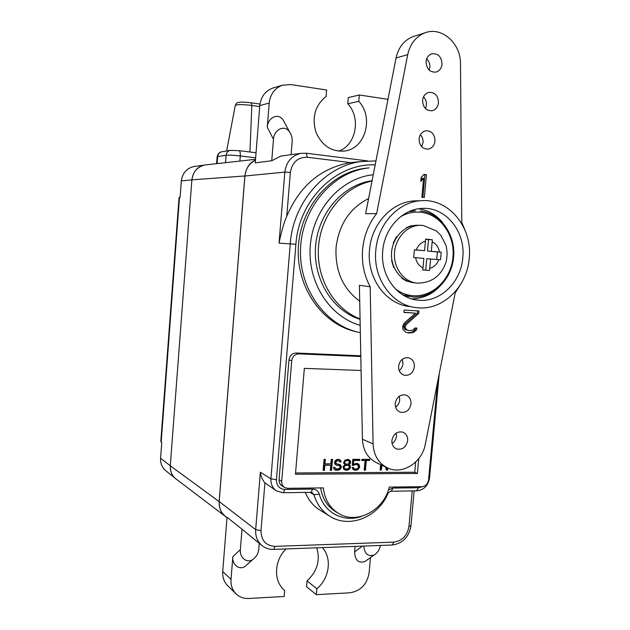 <?xml version="1.0" encoding="UTF-8"?>
<svg xmlns="http://www.w3.org/2000/svg" width="630" height="630" viewBox="0 0 630 630"><rect width="100%" height="100%" fill="white"/><g stroke="black" fill="none" stroke-linecap="round" stroke-linejoin="round"><path stroke-width="0.94" d="M176.337 479.194L176.25 479.131C172.289 476.571 170.305 472.122 170.281 465.783L191.874 179.865C193.331 171.163 197.718 166.194 205.026 164.965L255.528 159.319M255.465 160.146C249.708 162.508 246.18 167.777 244.865 175.959L219.145 501.59C219.138 508.843 221.35 513.899 225.784 516.75L226.477 517.214M344.657 462.144L345.138 461.444L344.539 461.152L346.287 460.223L348.524 460.743L349.65 462.137L348.24 463.995L346.555 464.231L344.972 463.31L344.067 461.853L344.539 461.152M295.557 472.965L414.768 472.248L415.713 461.995M324.395 470.389L324.836 465.224L330.758 465.208L330.317 470.358L331.577 470.35L332.53 459.357L331.262 459.357L330.876 463.806L324.954 463.822L325.34 459.357L324.064 459.357L323.119 470.397L324.395 470.389L323.82 470.082L324.261 464.924L330.758 465.208M339.869 461.916L341.121 461.916L340.98 461.215L339.649 459.585L338.625 459.349L336.719 459.585L334.916 460.995L334.538 462.861L335.428 464.727L339.129 465.649L340.074 466.814L339.531 468.216L338.003 468.925L335.507 468.696L334.79 467.302L333.522 467.302L334.183 469.405L335.176 470.098L338.948 470.082L340.743 468.673L341.35 466.578L340.255 464.719L336.562 463.79L335.822 462.625L336.136 461.459L337.452 460.751L339.318 460.987L339.869 461.916M344.846 464.704L342.996 466.806L343.815 469.358L345.823 470.279L349.233 469.334L350.43 467.476L350.178 465.617L349.012 464.696L350.627 462.829L350.375 460.971L347.815 459.349L344.815 460.278L343.555 462.845L344.846 464.704M353.721 465.373L355.454 464.444L357.501 464.672L358.533 466.98L357.793 468.373L356.289 469.074L354.241 468.846L353.328 467.46L352.091 467.468L352.957 469.319L353.934 470.012L356.186 470.232L358.328 469.295L359.541 467.208L359.313 465.129L358.777 464.208L356.8 463.286L353.406 464.216L353.737 460.506L359.722 460.498L359.825 459.341L352.8 459.349L352.272 465.381L353.721 465.373L353.123 465.082L354.855 464.152L357.501 464.672M369.676 459.341L361.888 459.341L361.785 460.498L365.069 460.498L364.211 470.185L365.439 470.185L366.298 460.491L369.574 460.491L369.676 459.341M380.583 464.649L380.095 470.106L381.308 470.106L381.953 465.294M385.591 466.995L386.355 470.074L387.757 470.074L387.166 467.751M346.13 469.114L344.523 468.429L343.98 467.499L344.752 465.869L347.311 465.16L348.91 465.853L349.453 466.783L348.689 468.413L346.13 469.114M345.138 461.444L346.886 460.514L348.524 460.743M361.077 370.471L304.337 368.377L295.454 474.24L417.399 473.445L418.761 458.593M417.399 473.445L414.768 472.248M360.801 356.509L298.943 353.871C294.895 354.131 292.485 356.423 291.721 360.746L281.704 481.367C281.579 484.139 282.579 486.202 284.721 487.557L287.713 488.321L323.34 487.888C324.67 499.629 329.915 508.237 339.066 513.71C357.265 524.703 384.016 510.127 389.308 487.077L422.069 486.683C425.659 486.234 427.825 484.005 428.542 479.989L437.692 381.559M360.793 355.793L296.179 353.02C292.147 353.28 289.753 355.556 288.997 359.848L279.058 479.745C278.933 482.501 279.933 484.549 282.067 485.895L284.366 487.329M320.67 487.919C322.371 498.818 327.529 506.819 336.144 511.938L337.436 512.718M369.038 167.895L365.093 168.289C330.033 172.549 299.896 207.892 298.321 248.181C296.447 288.469 323.127 325.104 357.115 331.923M360.077 319.355C332.553 310.803 312.779 279.106 315.614 245.999C318.26 212.869 343.2 184.519 372.086 180.715M360.069 318.89C333.947 309.031 315.819 278.161 318.552 246.18C321.135 214.208 344.303 186.417 372.023 181.062M276.058 490.565L264.915 482.903L261.001 530.665C261.151 540.501 265.829 545.737 275.034 546.375L393.789 542.139C402.239 540.91 407.295 535.65 408.957 526.357L412.209 490.927M305.345 492.424C308.55 500.338 313.606 506.339 320.512 510.426L328.695 515.529M355.903 162.083L350.272 162.666C320.977 167.919 299.809 185.779 286.768 216.248C283.705 223.39 281.137 232.352 279.051 243.133L290.249 243.865L270.908 478.831C270.656 484.257 272.609 488.313 276.759 491.014L283.209 492.739M350.697 162.611L307.33 157.256L306.259 153.24L300.699 153.373C291.556 155.657 286.272 161.902 284.839 172.116L244.912 176.014L219.201 501.535L255.67 529.657C255.292 536.602 257.583 542.036 262.529 545.974C265.805 548.384 269.538 549.517 273.727 549.384L273.585 549.391M261.001 530.665L255.67 529.657L260.355 472.256C260.82 476.319 262.34 479.863 264.915 482.903M244.912 176.014C245.755 168.643 249.267 163.375 255.457 160.233M227.005 517.639L225.595 516.513C221.004 512.859 218.878 507.874 219.201 501.535M259.245 543.359L258.796 548.887C258.402 553.242 256.449 556.731 252.945 559.353C247.228 563.85 239.376 557.715 240.376 549.557L242.022 529.2L227.036 517.261L222.721 571.528C222.366 577.434 224.138 582.262 228.021 586.026L235.785 593.594M242.022 529.2L261.718 545.328M286.122 548.927C273.979 560.385 273.278 581.443 284.658 590.467L284.154 596.484L248.716 598.469C243.928 598.681 239.825 597.256 236.407 594.192C232.446 590.373 230.651 585.443 231.013 579.411L232.84 556.66C231.848 564.669 239.589 570.67 245.227 566.244L247.74 564M316.74 547.801C320.489 560.243 317.26 571.284 307.046 580.939L306.55 586.75L316.331 594.673L349.894 592.791C360.651 591.034 367.054 584.356 369.117 572.757L370.471 557.558M355.092 546.391L354.603 551.888C355.06 560.29 358.47 563.511 364.833 561.566L366.88 560.109M322.347 547.596C332.231 558.078 329.474 578.537 316.843 588.735L316.331 594.673M363.778 546.068C364.707 554.03 368.18 556.983 374.181 554.935C377.52 552.927 379.583 549.769 380.355 545.454M307.046 580.939L316.843 588.735M282.319 155.862L280.854 156.067L271.743 160.752L255.244 162.855L259.804 105.556C260.859 96.886 265.104 91.082 272.546 88.145L273.837 87.759M338.641 151.161C356.013 145.341 361.297 118.007 347.768 103.777L348.295 97.571L359.328 94.988L387.978 99.351M271.743 160.752L273.475 139.309C273.987 129.473 284.673 124.204 289.619 132.001C291.611 135.009 292.446 138.254 292.139 141.719L291.084 154.673M284.752 122.968L283.193 120.094C278.31 112.4 267.774 117.534 267.277 127.221L269.215 103.06C270.294 94.193 274.625 88.263 282.209 85.263L290.603 84.53L326.631 90.011L326.096 96.445C315.189 105.297 311.763 117.101 315.819 131.851C321.836 145.719 331.545 152.098 344.957 150.98C365.384 148.499 374.047 117.337 358.777 101.328L359.328 94.988M347.768 103.777L358.777 101.328M324.836 465.224L324.261 464.924M323.151 470.082L323.82 470.082M324.954 463.822L324.387 463.522L324.741 459.357M331.577 470.35L331.002 470.051L331.923 459.357M330.341 470.051L331.002 470.051M339.759 461.625L340.539 461.625L340.389 460.924L339.302 459.506M336.562 463.79L335.388 463.026L335.554 461.16L336.869 460.459L339.318 460.987M334.814 469.846L338.365 469.775L340.161 468.373L340.759 466.279L339.334 464.223M335.507 468.696L334.27 467.302M335.782 464.932L339.129 465.649M344.445 469.807L347.539 469.736L349.831 467.176L349.579 465.318L348.421 464.397L349.54 463.467L350.091 461.845L348.563 459.514M345.319 468.885L343.389 467.2L344.161 465.57L345.886 464.869L348.122 465.389M345.744 464.003L344.382 463.011L344.067 461.853M352.296 465.082L353.123 465.082M353.406 464.216L352.808 463.924L353.139 460.215L359.116 460.207L359.195 459.341M353.587 469.767L356.635 469.689L358.431 468.066L359.021 465.987L357.533 463.452M354.241 468.846L352.839 467.468M364.234 469.885L364.833 469.885L365.691 460.207L368.959 460.199L369.038 459.341M361.809 460.207L365.069 460.498M380.126 469.807L380.685 469.807L381.323 465.003M386.277 469.775L387.127 469.775L386.536 467.436M341.121 461.916L340.539 461.625M338.712 460.751L338.129 460.459M337.452 460.751L336.869 460.459M336.806 460.987L336.223 460.695M336.136 461.459L335.554 461.16M335.861 462.16L335.278 461.861M335.822 462.625L335.239 462.333M335.971 463.326L335.388 463.026M340.255 464.719L339.664 464.42M341.011 465.649L340.42 465.349M341.35 466.578L340.759 466.279M341.247 467.744L340.657 467.444M340.743 468.673L340.161 468.373M339.83 469.61L339.239 469.311M338.948 470.082L338.365 469.775M337.885 470.319L337.302 470.019M336.207 470.327L335.625 470.027M334.94 468.003L334.357 467.696M338.31 465.42L337.719 465.121M337.05 465.428L336.467 465.129M340.428 460.286L339.846 459.995M340.98 461.215L340.389 460.924M349.815 460.278L349.217 459.987M350.375 460.971L349.784 460.68M350.69 462.137L350.091 461.845M350.627 462.829L350.036 462.538M350.13 463.759L349.54 463.467M349.445 464.46L348.855 464.16M349.012 464.696L348.421 464.397M349.406 464.924L348.815 464.625M350.178 465.617L349.579 465.318M350.493 466.775L349.894 466.476M350.43 467.476L349.831 467.176M349.91 468.633L349.319 468.334M349.233 469.334L348.634 469.035M348.13 470.035L347.539 469.736M347.067 470.271L346.476 469.972M345.823 470.279L345.232 469.98M347.311 465.16L346.713 464.869M346.476 465.168L345.886 464.869M345.626 465.397L345.027 465.105M344.752 465.869L344.161 465.57M344.043 466.798L343.452 466.499M343.98 467.499L343.389 467.2M344.523 468.429L343.933 468.129M347.713 460.514L347.122 460.223M346.886 460.514L346.287 460.223M346.027 460.743L345.437 460.451M344.972 463.31L344.382 463.011M344.618 462.609L344.027 462.318M354.611 464.68L354.013 464.381M359.722 460.498L359.116 460.207M353.737 460.506L353.139 460.215M358.777 464.208L358.179 463.908M359.313 465.129L358.714 464.83M359.628 466.287L359.021 465.987M359.541 467.208L358.942 466.909M359.029 468.366L358.431 468.066M358.328 469.295L357.73 468.996M357.241 469.996L356.635 469.689M356.186 470.232L355.588 469.925M354.95 470.232L354.351 469.933M353.666 468.389L353.068 468.09M356.698 464.444L356.092 464.145M355.454 464.444L354.855 464.152M369.574 460.491L368.959 460.199M366.298 460.491L365.691 460.207M365.439 470.185L364.833 469.885M381.741 465.294L381.118 465.003M381.308 470.106L380.685 469.807M387.757 470.074L387.127 469.775M175.983 478.934C171.919 475.674 170.021 471.287 170.281 465.775L219.145 501.59M244.865 175.959L191.874 179.865L170.281 465.775L160.587 458.246L161.76 442.52L161.193 442.102L179.503 197.245L180.125 197.214L181.338 180.936C182.393 173.148 186.543 168.352 193.788 166.548L195.001 166.375M181.338 180.936L191.874 179.865C192.969 171.832 197.229 166.887 204.679 165.029L193.788 166.548M161.193 442.102L160.823 441.441L179.07 197.355L179.503 197.245M175.25 478.343L166.147 471.027C162.186 467.854 160.335 463.593 160.587 458.246M414.666 36.091L413.138 36.572C404.176 40.115 398.483 47.258 396.057 57.984L365.652 213.664L376.622 213.641C368.589 223.894 363.919 235.801 362.62 249.354C361.565 262.915 364.093 275.389 370.196 286.776L373.078 443.882C373.74 455.608 378.756 463.712 388.119 468.184C402.846 474.965 422.234 462.239 425.313 444.205L455.199 292.918L461.136 283.563M421.683 146.743L423.029 142.553C423.234 139.482 422.352 136.875 420.375 134.741M425.439 108.565L426.423 105.052C426.628 101.792 425.652 99.06 423.494 96.87M429.18 70.143L429.833 67.363C430.038 63.945 428.983 61.11 426.667 58.866M370.196 286.776L359.415 285.295L362.423 439.244C363.085 450.733 368.03 458.687 377.252 463.089L386.631 467.484M399.223 370.684L401.208 368.668L402.696 365.518L403.011 363.786L402.318 359.257M395.616 407.193C398.002 405.476 399.373 403.09 399.727 400.034L399.294 396.223M392.073 443.473C394.624 441.748 396.089 439.299 396.467 436.11L396.246 433.054M465.334 230.942L461.79 222.429L460.491 63.764C460.916 43.462 441.717 26.271 425.092 32.807C415.981 36.414 410.185 43.698 407.704 54.653L376.622 213.641M368.605 198.552C349.76 208.136 338.916 224.477 336.066 247.574C334.987 270.813 342.87 288.69 359.722 301.203M417.722 200.805L414.383 200.891C391.931 201.868 371.401 223.996 369.519 249.96C366.597 277.893 385.859 304.298 409.673 306.558M434.999 141.049C434.755 134.159 431.652 130.749 425.683 130.804C421.927 131.772 419.73 134.466 419.092 138.868C419.328 145.648 422.36 149.066 428.203 149.137C432.07 148.247 434.338 145.554 434.999 141.049M438.496 102.761C438.165 95.508 434.881 92.059 428.652 92.405C425.171 93.508 423.14 96.138 422.572 100.304C422.895 107.447 426.108 110.912 432.212 110.699C435.802 109.667 437.897 107.021 438.496 102.761M442.008 64.276C441.583 56.668 438.134 53.188 431.668 53.834C428.455 55.038 426.581 57.606 426.069 61.551C426.478 69.048 429.865 72.544 436.204 72.048C439.535 70.899 441.473 68.308 442.008 64.276M414.398 366.841C414.509 362.029 412.54 358.998 408.476 357.745C403.106 357.375 399.806 360.202 398.585 366.219C398.475 370.928 400.381 373.944 404.302 375.26C409.768 375.764 413.138 372.96 414.398 366.841M411.028 403.822C411.169 399.318 409.366 396.38 405.633 395.002C400.042 394.341 396.577 397.16 395.231 403.452C395.089 407.862 396.813 410.776 400.42 412.209C406.098 413.004 409.634 410.217 411.028 403.822M407.665 440.63C407.83 436.409 406.2 433.566 402.775 432.101C397.002 431.148 393.372 433.944 391.884 440.504C391.726 444.63 393.285 447.442 396.577 448.954C402.444 450.056 406.137 447.276 407.665 440.63M424.36 197.521L426.431 174.683L423.951 174.384L421.155 177.495L420.801 181.393L423.596 178.282L421.88 197.245L424.36 197.521M418.785 313.378L418.997 310.992L404.153 310.055L403.94 312.448L415.501 313.173L404.232 323.072L402.68 326.356L402.838 329.246L405.893 332.301L408.327 332.908L412.902 332.679L416.446 330.002L417.028 328.12L414.973 328.002L412.705 330.27L408.957 330.545L406.933 329.955L405.082 327.45L406.169 324.623L418.785 313.378L417.32 313.126L417.517 310.897M411.737 298.919C427.274 298.36 439.157 290.572 447.394 275.546M418.611 208.766C428.195 210.152 436.22 214.775 442.701 222.634M462.766 258.009C460.916 282.618 439.63 302.959 417.879 300.14C397.058 298.447 380.15 275.381 382.725 250.984C384.387 228.296 402.428 209.01 422.037 208.42C445.756 206.601 465.838 231.769 462.766 258.009M469.192 258.568C472.831 227.792 449.072 198.206 421.116 200.718C398.459 201.71 377.716 224.099 375.803 250.378C372.842 278.657 392.262 305.369 416.28 307.637C441.858 311.291 467.011 287.461 469.192 258.568M422.88 197.355L424.935 174.793L423.722 174.644M426.431 174.683L424.935 174.793M423.596 178.282L422.1 178.377L420.958 179.644M408.957 330.545L405.492 329.655L404.342 328.639L403.728 326.206L404.728 324.34L417.32 313.126M407.177 332.624L411.445 332.372L413.178 331.514L414.981 329.703L415.501 328.033M403.948 312.291L415.501 313.173M406.169 324.623L404.728 324.34M405.169 326.49L403.728 326.206M405.082 327.45L403.649 327.159M405.783 328.931L404.342 328.639M406.933 329.955L405.492 329.655M416.446 330.002L414.981 329.703M414.627 331.813L413.178 331.514M412.902 332.679L411.445 332.372M409.973 332.994L408.531 332.695M407.114 280.948L406.996 281.374L401.735 278.208L401.964 277.838M393.726 267.663L394.081 267.451L393.726 267.663L391.584 260.568L391.97 260.466M406.996 281.374L407.145 280.964M406.445 228.06L406.279 227.658L411.61 225.548L411.697 225.981M396.49 236.699L393.293 242.857L393.655 243.03M411.61 225.548L411.658 225.989M418.722 225.28L416.91 225.241C403.862 225.422 392.057 238.384 391.506 253.402C390.781 268.411 401.397 281.87 414.327 282.768L415.556 282.909M424.596 250.693L425.589 239.116L432.298 239.754L432.172 241.841C436.165 243.771 438.606 247.165 439.488 252.024L441.22 252.181L440.512 259.836L438.787 259.686C437.023 264.309 434.007 267.214 429.731 268.411L429.479 270.483L422.777 269.939L423.895 258.402L413.705 257.528L414.406 249.787L424.596 250.693L414.398 249.889M429.731 268.411L430.597 258.977L426.786 258.694L425.738 270.128L422.785 269.892M438.787 259.686L430.597 258.977M439.488 252.024L427.479 251.055L428.526 239.589L425.581 239.313M432.172 241.841L431.306 251.291M436.716 259.505L437.417 251.945L427.479 251.055M432.298 239.754L428.526 239.589M429.479 270.483L425.738 270.128M441.22 252.181L437.417 251.945M388.497 489.825L393.073 488.077L418.525 487.754L422.399 486.667M375.181 164.895C336.522 162.949 298.793 199.71 295.895 244.322L276.42 479.769C276.499 485.706 279.295 488.935 284.807 489.447L312.645 489.101C315.984 489.234 318.205 490.927 319.308 494.188C324.348 512.954 344.082 522.939 361.644 516.317M360.195 325.308C329.632 316.89 307.164 282.122 310.299 245.535C313.189 208.924 341.326 177.896 373.251 174.762M360.336 332.64C326.025 326.183 298.841 289.454 300.541 248.803C301.935 208.144 332.278 172.352 367.621 168.068L365.093 168.289M298.943 353.871L296.179 353.02M291.721 360.746L288.997 359.848M279.058 479.745L281.704 481.367M391.198 491.227L393.073 488.077M418.525 487.754L416.603 490.872M428.699 478.375L429.55 477.902M375.952 160.918L361.234 161.532C324.954 166.029 293.107 202.167 290.249 243.865L295.895 244.322M276.42 479.769L270.908 478.831L260.355 472.256M284.807 489.447L283.327 492.731L310.976 492.345M312.645 489.101L311.102 492.345L312.307 492.644L313.953 494.763L319.308 494.188M309.944 492.361L313.953 494.763C316.914 504.551 322.458 511.867 330.585 516.718C349.91 528.57 378.079 516.923 387.749 493.959L387.757 493.944C387.631 492.77 391.742 490.487 391.356 491.227L416.753 490.865C423.84 490.03 428.101 485.762 429.534 478.068L439.228 373.771M307.33 157.256C297.832 157.122 292.17 162.178 290.359 172.415L286.768 216.248M408.957 526.357L410.965 525.656M387.009 493.676L387.749 493.959M290.359 172.415L284.839 172.116L279.051 243.133M275.034 546.375L273.727 549.384L392.08 545.021M393.789 542.139L392.254 545.021C402.657 543.54 408.886 537.146 410.949 525.845L414.162 490.904M240.376 549.557L232.84 556.66M231.013 579.411L222.721 571.528M362.4 546.115L354.603 551.888M259.804 105.556L269.215 103.06M267.277 127.221L273.475 139.309M396.057 57.984L407.704 54.653M362.423 439.244L373.078 443.882M409.035 296.549L403.814 295.509L409.027 296.549M408.705 211.727L415.17 210.782L410.217 211.074L415.556 210.766M412.469 296.966L402.436 294.675M411.327 296.864L412.477 296.966C432.353 298.525 451.545 280.232 453.584 257.402C455.899 234.596 440.338 212.893 420.336 210.932L420.273 210.932M400.688 216.618C407.114 213.019 413.815 211.562 420.801 212.255C440.386 214.224 455.159 235.36 452.97 257.268C451.056 279.2 432.731 297.202 413.225 295.738C406.689 295.25 400.704 292.934 395.27 288.8M422.344 225.375L419.966 225.296C406.854 225.477 395.002 238.51 394.443 253.607C393.711 268.703 404.365 282.224 417.351 283.13L417.422 283.13M425.463 241.211C421.155 242.369 418.099 245.283 416.304 249.952M415.603 257.686C416.532 262.592 419.005 265.986 423.029 267.868M222.043 151.759L221.673 151.822C219.35 152.46 218.019 154.043 217.681 156.587L226.123 155.256C228.958 154.988 233.683 155.224 240.29 155.956L255.646 157.807M230.604 150.318L230.202 150.389C227.832 151.035 226.469 152.657 226.123 155.256L225.548 162.674M238.975 150.649L239.093 150.665C240.046 151.129 240.447 152.893 240.29 155.956L239.888 161.067M216.61 163.674L217.137 156.862L217.681 156.587L217.145 163.611M226.627 150.987L235.266 105.493C236.659 104.336 242.188 104.328 251.85 105.454L259.725 106.572M251.063 102.785L251.85 105.454L249.929 151.987M176.25 479.131L225.028 516.167M350.272 162.666L361.234 161.532M367.526 160.902L306.259 153.24L300.699 153.373L280.854 156.067M374.181 554.935L364.833 561.566M252.945 559.361L245.227 566.244M283.201 120.094L289.619 131.993M344.957 150.98L343.232 151.2M272.546 88.145L282.209 85.263M413.138 36.572L425.092 32.807M417.879 300.14L415.044 299.715M414.383 200.891L421.116 200.718M427.668 149.2L428.203 149.137M431.7 110.785L432.212 110.699M435.724 72.159L436.204 72.048M403.783 375.11L404.302 375.26M399.924 412.028L400.42 412.209M396.12 448.757L396.577 448.954M417.722 283.154C432.109 282.791 441.583 275.601 446.158 261.576C447.418 256.127 447.339 250.677 445.93 245.227L440.905 235.431L436.511 231.005L423.25 225.461L416.91 225.241M217.145 156.775C218.13 152.161 221.626 151.751 221.673 151.822L230.202 150.389L239.093 150.665L256.048 152.744M235.297 105.344C235.911 103.517 237.037 102.532 238.668 102.406C240.534 102.139 241.991 101.792 251.15 102.8L259.977 104.06"/></g></svg>
